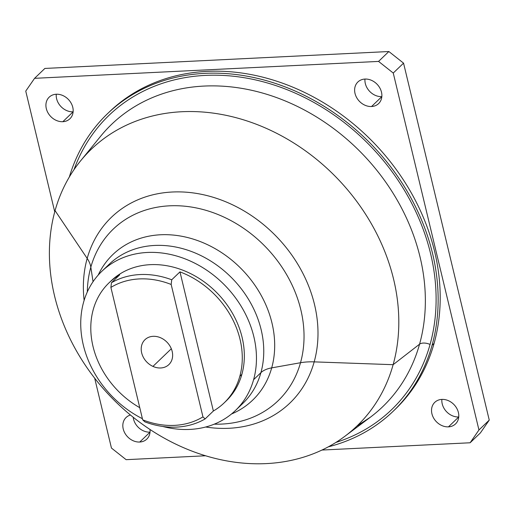 <?xml version="1.0" encoding="UTF-8"?>
<svg xmlns="http://www.w3.org/2000/svg" width="515" height="515" viewBox="0 0 515 515"><rect width="100%" height="100%" fill="white"/><g stroke="black" fill="none" stroke-linecap="round" stroke-linejoin="round"><path stroke-width="0.77" d="M160.905 337.898A17.259 14.156 46.2 0 1 168.875 364.594A17.259 14.156 46.2 0 1 152.949 366.397L171.328 348.752L152.949 366.397A17.259 14.156 46.2 0 1 144.972 339.694A17.259 14.156 46.2 0 1 160.905 337.898A17.259 14.156 -133.8 0 0 141.715 345.217A17.259 14.156 -133.8 0 0 152.949 366.397A17.259 14.156 -133.8 0 0 172.132 359.077A17.259 14.156 -133.8 0 0 160.905 337.898M110.892 287.422A79.838 65.476 46.2 0 1 171.167 284.46L202.955 416.873A79.838 65.476 46.2 0 1 142.681 419.834L110.892 287.422L111.459 282.741A83.16 68.205 46.2 0 1 171.733 279.78L171.167 284.46A79.838 65.476 -133.8 0 0 110.892 287.422L142.681 419.834A79.838 65.476 -133.8 0 0 202.955 416.873L171.167 284.46L171.733 279.78L179.973 271.875L213.371 411.002L205.137 418.914L202.955 416.873L205.137 418.914A83.16 68.205 46.2 0 1 144.863 421.875L142.681 419.834L144.863 421.875A83.16 68.205 -133.8 0 0 205.137 418.914L213.371 411.002L179.973 271.875L171.733 279.78A83.16 68.205 -133.8 0 0 111.459 282.741L110.892 287.422M119.699 274.836L111.459 282.741L119.699 274.836A83.16 68.205 -133.8 0 0 108.948 282.928A83.16 68.205 -133.8 0 0 93.254 309.528A83.16 68.205 -133.8 0 0 139.771 407.693A83.16 68.205 46.2 0 1 93.254 309.528A83.16 68.205 46.2 0 1 119.699 274.836M108.948 282.928L111.008 280.945A83.16 68.205 46.2 0 1 203.67 281.486A83.16 68.205 46.2 0 1 241.876 374.341L239.816 376.317A83.16 68.205 -133.8 0 0 179.973 271.875A83.16 68.205 46.2 0 1 239.816 376.317A83.16 68.205 46.2 0 1 213.371 411.002A83.16 68.205 -133.8 0 0 224.128 402.917A83.16 68.205 -133.8 0 0 239.816 376.317L241.876 374.341A83.16 68.205 46.2 0 1 226.188 400.94L224.128 402.917M393.254 73.04L378.564 61.414L388.864 51.526L403.554 63.152L393.254 73.04L478.95 429.986L470.124 442.771L321.939 450.052L470.124 442.771L480.418 432.883L489.25 420.105L403.554 63.152L388.864 51.526L378.564 61.414L393.254 73.04L403.554 63.152L489.25 420.105L478.95 429.986L393.254 73.04M34.582 78.325L378.564 61.414L34.582 78.325L44.876 68.437L388.864 51.526L44.876 68.437L34.582 78.325L25.75 91.104L34.582 78.325M111.446 448.05L94.67 378.171L111.446 448.05L126.136 459.676L111.446 448.05M54.738 211.839L25.75 91.104L54.738 211.839M205.607 455.769L126.136 459.676L205.607 455.769M394.136 410.32A206.245 169.152 -133.8 0 0 434.094 343.37A206.245 169.152 -133.8 0 0 338.638 112.598A206.245 169.152 -133.8 0 0 108.504 112.753M441.864 399.402A14.967 12.276 -133.8 0 0 431.924 413.777A14.967 12.276 -133.8 0 0 448.456 426.858A14.967 12.276 -133.8 0 0 458.389 412.476A14.967 12.276 -133.8 0 0 441.864 399.402A14.967 12.276 46.2 0 1 456.754 408.324A14.967 12.276 46.2 0 1 455.524 423.929A14.967 12.276 46.2 0 1 448.456 426.858A14.967 12.276 46.2 0 1 433.559 417.935A14.967 12.276 46.2 0 1 434.789 402.331A14.967 12.276 46.2 0 1 441.864 399.402M371.547 106.515A14.967 12.276 -133.8 0 0 381.48 92.14A14.967 12.276 -133.8 0 0 364.955 79.059A14.967 12.276 -133.8 0 0 355.022 93.44A14.967 12.276 -133.8 0 0 371.547 106.515L381.834 96.646L371.547 106.515A14.967 12.276 46.2 0 1 356.657 97.593A14.967 12.276 46.2 0 1 357.886 81.988A14.967 12.276 46.2 0 1 364.955 79.059A14.967 12.276 46.2 0 1 379.845 87.981A14.967 12.276 46.2 0 1 378.615 103.586A14.967 12.276 46.2 0 1 371.547 106.515M62.843 121.695A14.967 12.276 -133.8 0 0 72.776 107.313A14.967 12.276 -133.8 0 0 56.251 94.239A14.967 12.276 -133.8 0 0 46.318 108.614A14.967 12.276 -133.8 0 0 62.843 121.695L73.13 111.819A14.967 12.276 46.2 0 1 56.257 94.232A14.967 12.276 46.2 0 1 71.141 103.161A14.967 12.276 46.2 0 1 69.911 118.765A14.967 12.276 46.2 0 1 62.843 121.695A14.967 12.276 46.2 0 1 47.947 112.772A14.967 12.276 46.2 0 1 49.176 97.168A14.967 12.276 46.2 0 1 56.251 94.239A14.967 12.276 -133.8 0 0 73.13 111.807L62.843 121.695M130.45 415.019A14.967 12.276 -133.8 0 0 123.645 430.398A14.967 12.276 -133.8 0 0 139.745 442.031A14.967 12.276 -133.8 0 0 150 429.478A14.967 12.276 46.2 0 1 146.82 439.102A14.967 12.276 46.2 0 1 139.745 442.031A14.967 12.276 46.2 0 1 124.855 433.109A14.967 12.276 46.2 0 1 126.085 417.504A14.967 12.276 46.2 0 1 130.45 415.019M458.743 416.97A14.967 12.276 46.2 0 1 441.87 399.395A14.967 12.276 -133.8 0 0 458.743 416.97M381.834 96.633A14.967 12.276 46.2 0 1 364.968 79.059A14.967 12.276 -133.8 0 0 381.834 96.633M150.032 432.149A14.967 12.276 46.2 0 1 133.198 417.253A14.967 12.276 -133.8 0 0 150.032 432.149L139.745 442.031L150.032 432.156M470.124 442.771L478.95 429.986L489.25 420.105L480.418 432.883L470.124 442.771M458.743 416.983L448.456 426.858L458.743 416.983M107.468 113.738A206.245 169.152 -133.8 0 0 69.332 177.006A206.245 169.152 46.2 0 1 299.273 92.893A206.245 169.152 46.2 0 1 432.034 345.346A206.245 169.152 -133.8 0 0 337.28 115.07A206.245 169.152 -133.8 0 0 107.468 113.738L109.528 111.755A206.245 169.152 46.2 0 1 339.34 113.094A206.245 169.152 46.2 0 1 434.094 343.37L432.034 345.346A206.245 169.152 46.2 0 1 328.332 446.833A206.245 169.152 -133.8 0 0 393.112 411.311A206.245 169.152 -133.8 0 0 432.034 345.346L434.094 343.37A206.245 169.152 46.2 0 1 395.172 409.335L393.112 411.311M335.87 442.456A204.017 167.324 -133.8 0 0 430.07 344.451A204.017 167.324 -133.8 0 0 303.226 96.865A204.017 167.324 -133.8 0 0 74.012 169.654A204.017 167.324 46.2 0 1 303.226 96.865A204.017 167.324 46.2 0 1 430.07 344.451A204.017 167.324 46.2 0 1 335.87 442.456M419.564 344.181A8.317 4.281 -164.4 0 1 430.07 344.451A8.317 4.281 15.6 0 0 419.564 344.181A195.719 160.519 -133.8 0 0 321.618 120.182A195.719 160.519 -133.8 0 0 100.637 136.243A195.719 160.519 -133.8 0 0 100.637 136.25A195.719 160.519 46.2 0 1 321.618 120.182A195.719 160.519 46.2 0 1 419.564 344.181A195.719 160.519 46.2 0 1 370.343 417.214A195.719 160.519 -133.8 0 0 419.564 344.181L393.132 364.691L419.564 344.181M356.947 426.04A195.719 160.519 -133.8 0 0 370.343 417.214A195.719 160.519 46.2 0 1 356.947 426.04M55.066 210.635A191.825 157.326 -133.8 0 0 135.522 419.088A191.825 157.326 -133.8 0 0 344.889 436.269A191.825 157.326 -133.8 0 0 393.132 364.691A191.825 157.326 -133.8 0 0 297.136 145.153A191.825 157.326 -133.8 0 0 80.559 160.899A191.825 157.326 -133.8 0 0 55.066 210.635L87.183 258.421A128.802 105.639 -133.8 0 0 84.125 300.374A128.802 105.639 46.2 0 1 87.183 258.421L55.066 210.635A191.825 157.326 46.2 0 1 268.315 129.278A191.825 157.326 46.2 0 1 393.132 364.691A191.825 157.326 46.2 0 1 179.883 446.048A191.825 157.326 46.2 0 1 55.066 210.635M205.672 427.006A128.802 105.639 -133.8 0 0 314.182 361.871L393.132 364.691L314.182 361.871A128.802 105.639 -133.8 0 0 230.366 203.792A128.802 105.639 -133.8 0 0 87.183 258.421A49.897 25.692 -164.4 0 1 90.827 267.176A118.978 97.58 -133.8 0 0 87.318 291.921A118.978 97.58 46.2 0 1 90.827 267.176A49.897 25.692 15.6 0 0 87.183 258.421A128.802 105.639 46.2 0 1 230.366 203.792A128.802 105.639 46.2 0 1 314.182 361.871A128.802 105.639 46.2 0 1 205.672 427.006M300.515 362.727A49.897 25.692 -164.4 0 1 314.182 361.871A49.897 25.692 15.6 0 0 300.515 362.727A118.978 97.58 -133.8 0 0 223.098 216.712A118.978 97.58 -133.8 0 0 90.827 267.176L93.048 281.692L90.827 267.176A118.978 97.58 46.2 0 1 223.098 216.712A118.978 97.58 46.2 0 1 300.515 362.727A118.978 97.58 46.2 0 1 214.253 424.16A118.978 97.58 -133.8 0 0 300.515 362.727L271.701 367.871L300.515 362.727M231.473 414.015A100.927 82.773 -133.8 0 0 271.701 367.871A100.927 82.773 -133.8 0 0 212.45 247.181A100.927 82.773 -133.8 0 0 98.159 275.132A100.927 82.773 46.2 0 1 212.45 247.181A100.927 82.773 46.2 0 1 271.701 367.871A100.927 82.773 46.2 0 1 231.473 414.015M260.905 372.667A33.263 17.13 -164.4 0 1 271.701 367.871A33.263 17.13 15.6 0 0 260.905 372.667A96.466 79.117 -133.8 0 0 216.59 264.961A96.466 79.117 -133.8 0 0 109.096 264.337A96.466 79.117 46.2 0 1 216.59 264.961A96.466 79.117 46.2 0 1 260.905 372.667A96.466 79.117 46.2 0 1 242.707 403.528A96.466 79.117 -133.8 0 0 260.905 372.667L253.605 379.684L260.905 372.667M83.591 302.202A96.466 79.117 -133.8 0 0 142.41 418.701A96.466 79.117 46.2 0 1 83.591 302.202A96.466 79.117 46.2 0 1 190.833 261.292A96.466 79.117 46.2 0 1 253.605 379.684A96.466 79.117 -133.8 0 0 209.283 271.972A96.466 79.117 -133.8 0 0 101.79 271.347A96.466 79.117 -133.8 0 0 83.591 302.202M162.721 426.452A96.466 79.117 -133.8 0 0 235.4 410.539A96.466 79.117 -133.8 0 0 253.605 379.684A96.466 79.117 46.2 0 1 162.721 426.452M225.145 401.912A83.16 68.205 -133.8 0 0 241.876 374.341A83.16 68.205 -133.8 0 0 202.968 280.99A83.16 68.205 -133.8 0 0 109.991 281.95M344.889 436.269L370.343 417.214L357.004 425.989M80.559 160.899L100.637 136.243M235.4 410.539L242.707 403.528M101.79 271.347L109.096 264.337"/></g></svg>
